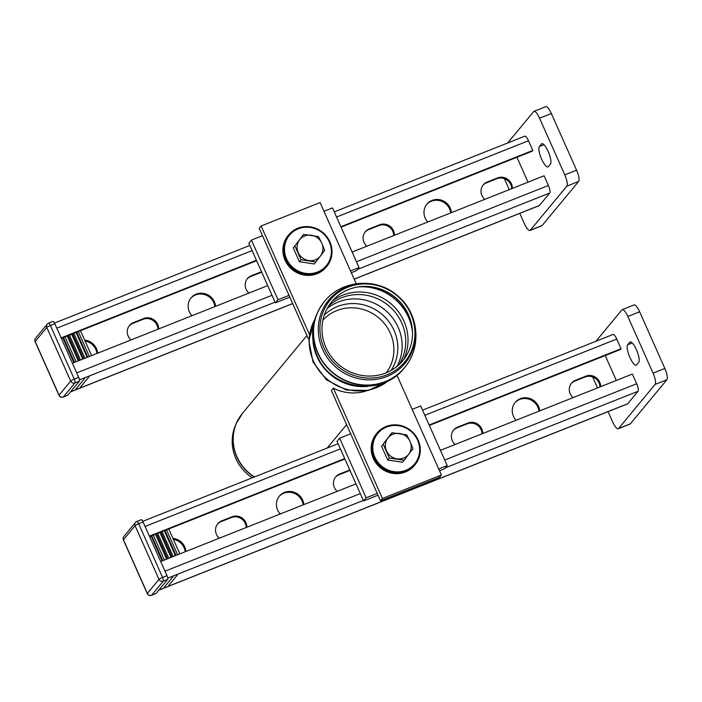 <?xml version="1.0" encoding="UTF-8"?>
<svg xmlns="http://www.w3.org/2000/svg" width="702" height="702" viewBox="0 0 702 702"><rect width="100%" height="100%" fill="white"/><g stroke="black" fill="none" stroke-linecap="round" stroke-linejoin="round"><path stroke-width="1.05" d="M548.332 166.655A11.127 3.036 68.3 0 1 547.964 166.927A11.127 3.036 68.3 0 1 541.347 158.468A11.127 3.036 68.3 0 1 539.373 146.525L541.479 143.989A11.127 3.036 68.3 0 1 541.847 143.708A11.127 3.036 68.3 0 1 548.464 152.167A11.127 3.036 68.3 0 1 550.438 164.119L548.332 166.655M564.785 174.868A9.889 2.694 68.3 0 1 566.83 186.153L578.623 181.467A9.889 2.694 -111.7 0 0 576.579 170.182L564.785 174.868L539.566 118.217L551.36 113.531L576.579 170.182M578.623 181.467L542.093 225.553L530.3 230.238A9.889 2.694 68.3 0 1 529.966 230.484A9.889 2.694 68.3 0 1 524.376 223.64L519.805 213.364M529.966 230.484L541.76 225.798A9.889 2.694 -111.7 0 0 542.093 225.553M551.36 113.531A9.889 2.694 -111.7 0 0 545.77 106.678L533.976 111.364A9.889 2.694 68.3 0 1 539.566 118.217M507.643 142.997L533.643 111.618A9.889 2.694 68.3 0 1 533.976 111.364M504.334 178.624L509.24 189.637M530.3 230.238L566.83 186.153M84.644 378.483L75.913 389.022M89.066 376.728L80.335 387.267M78.273 331.59L89.356 356.493M80.484 330.712L91.567 355.616M62.794 337.741L73.877 362.644M63.426 337.495L74.509 362.39M65.005 336.863L76.088 361.767M67.216 335.986L78.299 360.881M68.076 335.126L79.352 360.468M69.428 335.108L80.511 360.003M71.639 334.231L82.722 359.126M72.49 333.362L83.775 358.704M73.85 333.353L84.933 358.248M76.062 332.476L87.145 357.371M76.694 332.221L87.776 357.116M67.506 395.296A3.299 0.895 -111.7 0 0 67.646 395.279A3.299 0.895 -111.7 0 0 67.752 395.2L79.396 381.151A3.299 0.895 -111.7 0 0 78.712 377.386L54.817 323.719A3.299 0.895 -111.7 0 0 52.957 321.437A3.299 0.895 -111.7 0 0 52.843 321.516M58.994 395.314A3.299 0.465 -24 0 1 59.056 395.138A3.299 3.141 39.6 0 0 63.338 396.955L74.974 382.906A3.299 3.141 -140.4 0 1 70.7 381.098A3.299 0.465 -24 0 1 74.289 379.141L50.395 325.482A3.299 0.465 156 0 0 46.806 327.43A3.299 3.141 -140.4 0 1 47.209 324.157L47.209 324.157A3.299 3.141 -140.4 0 1 48.42 323.28A3.299 0.895 -111.7 0 1 48.535 323.192A3.299 3.299 0 0 0 47.209 324.157L35.574 338.197A3.299 3.141 39.6 0 0 35.161 341.479A3.299 0.465 156 0 0 35.1 341.646L58.994 395.314A3.299 3.299 0 0 0 63.224 397.034A3.299 0.895 -111.7 0 0 63.338 396.955L67.752 395.2M54.817 323.719L50.395 325.482A3.299 0.895 -111.7 0 0 48.535 323.192L52.957 321.437M79.396 381.151L74.974 382.906A3.299 0.895 -111.7 0 0 74.289 379.141L78.712 377.386M63.057 397.042A3.299 0.895 -111.7 0 0 63.224 397.034L67.646 395.279M317.558 272.016A23.903 22.745 -140.4 0 1 284.617 246.946A23.903 22.745 -140.4 0 1 321.63 232.239A23.903 22.745 -140.4 0 1 317.558 272.016M317.734 272.955A24.728 23.535 39.6 0 0 326.816 266.374A24.728 23.535 39.6 0 0 326.886 236.749A24.728 23.535 39.6 0 0 297.823 228.238A24.728 23.535 39.6 0 0 288.733 234.819A24.728 23.535 39.6 0 0 288.662 264.443A24.728 23.535 39.6 0 0 317.734 272.955M326.816 266.374L326.167 267.155A24.728 23.535 -140.4 0 1 292.111 269.498A24.728 23.535 -140.4 0 1 288.092 235.6L288.733 234.819M323.973 211.284L332.494 207.897L359.038 267.523L356.458 270.647L351.307 272.692M251.421 240.11L248.841 243.234L275.386 302.86L277.974 299.745L251.421 240.11L262.478 235.723M289.821 297.13L275.386 302.86M359.038 267.523L350.517 270.911M289.031 295.349L277.974 299.745M309.468 334.564L261.126 225.991L259.187 228.334L308.31 338.654L309.047 337.759M356.221 283.722L320.086 202.571L261.126 225.991M627.649 344.796A11.127 3.036 -111.7 0 0 629.624 356.748A11.127 3.036 -111.7 0 0 636.24 365.198A11.127 3.036 -111.7 0 0 636.609 364.926L638.715 362.39A11.127 3.036 -111.7 0 0 636.74 350.447A11.127 3.036 -111.7 0 0 630.124 341.988A11.127 3.036 -111.7 0 0 629.747 342.26L627.649 344.796L632.248 342.971M622.253 309.643L634.046 304.958A9.889 2.694 68.3 0 1 639.636 311.802L627.842 316.488A9.889 2.694 -111.7 0 0 622.253 309.643A9.889 2.694 -111.7 0 0 621.919 309.889L595.919 341.269M627.842 316.488L653.062 373.139L664.855 368.453L639.636 311.802M664.855 368.453A9.889 2.694 68.3 0 1 666.9 379.738L655.106 384.424A9.889 2.694 -111.7 0 0 653.062 373.139M655.106 384.424L618.576 428.51L630.37 423.824L666.9 379.738M630.37 423.824A9.889 2.694 68.3 0 1 630.036 424.069L618.243 428.755A9.889 2.694 -111.7 0 0 618.576 428.51M608.081 411.635L612.653 421.911A9.889 2.694 -111.7 0 0 618.243 428.755M597.516 387.908L592.611 376.895M386.591 427.062A23.903 22.745 39.6 0 0 382.52 466.839A23.903 22.745 39.6 0 0 419.533 452.123A23.903 22.745 39.6 0 0 386.591 427.062M406.01 471.226A24.728 23.535 -140.4 0 1 376.939 462.715A24.728 23.535 -140.4 0 1 377.009 433.09A24.728 23.535 -140.4 0 1 386.091 426.509A24.728 23.535 -140.4 0 1 415.163 435.021A24.728 23.535 -140.4 0 1 415.093 464.645A24.728 23.535 -140.4 0 1 406.01 471.226M377.009 433.09L376.369 433.871A24.728 23.535 39.6 0 0 376.298 463.495A24.728 23.535 39.6 0 0 405.361 472.007A24.728 23.535 39.6 0 0 414.443 465.426L415.093 464.645M439.496 470.761L444.638 468.717L447.227 465.601L420.682 405.967L412.153 409.354M378.009 495.2L363.575 500.938L337.021 441.304L339.61 438.18L366.163 497.815L363.575 500.938M447.227 465.601L438.706 468.989M377.211 493.418L366.163 497.815M350.667 433.792L339.61 438.18M396.937 375.175L441.4 475.035L439.461 477.378L380.502 500.807L331.388 390.487L333.327 388.145A43.682 41.567 39.6 0 0 366.804 390.768M380.502 500.807L382.441 498.464L333.327 388.145M382.441 498.464L441.4 475.035M164.189 587.293L172.92 576.754M168.612 585.538L177.343 574.999M179.844 553.887L168.761 528.983M177.632 554.764L166.549 529.87M162.153 560.916L151.07 536.012M162.785 560.661L151.702 535.766M164.365 560.038L153.282 535.135M166.576 559.161L155.493 534.257M167.629 558.739L156.353 533.397M168.787 558.274L157.704 533.38M170.998 557.397L159.916 532.502M172.051 556.984L160.767 531.633M173.21 556.519L162.127 531.625M175.421 555.642L164.338 530.747M176.053 555.387L164.97 530.493M141.12 519.796A3.299 0.895 68.3 0 1 141.234 519.708A3.299 0.895 68.3 0 1 143.094 521.99L166.988 575.658A3.299 0.895 68.3 0 1 167.673 579.422L156.028 593.471A3.299 0.895 68.3 0 1 155.923 593.55A3.299 0.895 68.3 0 1 155.783 593.567M123.376 539.917A3.299 0.465 -24 0 1 123.438 539.75A3.299 3.141 -140.4 0 1 123.85 536.468L135.486 522.428A3.299 3.141 39.6 0 0 135.082 525.701A3.299 0.465 -24 0 1 138.671 523.753L162.566 577.421A3.299 0.465 156 0 0 158.977 579.369A3.299 3.141 39.6 0 0 163.25 581.177L151.614 595.226A3.299 3.141 -140.4 0 1 147.332 593.418A3.299 0.465 156 0 0 147.271 593.585L123.376 539.917A3.299 3.299 0 0 1 123.85 536.468M166.988 575.658L162.566 577.421A3.299 0.895 68.3 0 1 163.25 581.177L167.673 579.422M141.234 519.708L136.811 521.463A3.299 0.895 68.3 0 0 136.697 521.551A3.299 3.141 39.6 0 0 135.486 522.428A3.299 3.299 0 0 1 136.811 521.463A3.299 0.895 68.3 0 1 138.671 523.753L143.094 521.99M156.028 593.471L151.614 595.226A3.299 0.895 68.3 0 1 151.5 595.305A3.299 0.895 68.3 0 1 151.334 595.322M157.932 329.238A10.714 10.197 39.6 0 0 143.12 319.278L132.801 323.376A10.714 10.197 39.6 0 0 129.194 325.851M131.02 339.935A10.714 10.197 -140.4 0 1 129.51 325.447A10.714 10.197 -140.4 0 1 133.45 322.595L143.761 318.497A10.714 10.197 -140.4 0 1 158.582 328.984M84.67 340.119A14.014 13.338 -140.4 0 1 97.657 353.194M96.955 353.475A14.014 13.338 39.6 0 0 85.082 341.049M256.423 260.275L61.127 337.881L56.809 328.194L252.115 250.588M272.025 295.305L76.72 372.92L72.411 363.224L267.708 285.617M340.874 226.72L532.8 150.456L532.151 151.237L341.067 227.167M256.625 260.723L61.32 338.329M528.036 182.169L516.944 157.274M248.938 293.076A10.714 10.197 -140.4 0 1 247.429 278.589A10.714 10.197 -140.4 0 1 251.369 275.737L261.513 271.709M191.944 315.724A14.014 13.338 -140.4 0 1 191.093 297.867A14.014 13.338 -140.4 0 1 205.835 293.98A14.014 13.338 -140.4 0 1 215.575 306.335M484.775 199.359A10.714 10.197 -140.4 0 1 483.266 184.88A10.714 10.197 -140.4 0 1 487.197 182.02L497.516 177.922A10.714 10.197 -140.4 0 1 512.337 188.408M427.781 222.007A14.014 13.338 -140.4 0 1 426.921 204.15A14.014 13.338 -140.4 0 1 441.672 200.263A14.014 13.338 -140.4 0 1 451.404 212.618M366.856 246.218A10.714 10.197 -140.4 0 1 365.347 231.73A10.714 10.197 -140.4 0 1 369.278 228.878L379.598 224.78A10.714 10.197 -140.4 0 1 394.419 235.267M261.723 272.174A10.714 10.197 39.6 0 0 261.039 272.42L250.719 276.518A10.714 10.197 39.6 0 0 247.113 278.992M214.873 306.616A14.014 13.338 39.6 0 0 205.195 294.761A14.014 13.338 39.6 0 0 190.777 298.262M532.8 150.456L528.483 140.76A6.59 1.799 -111.7 0 0 524.754 136.197L334.266 211.89M511.688 188.662A10.714 10.197 39.6 0 0 496.876 178.703L486.556 182.801A10.714 10.197 39.6 0 0 482.95 185.275M450.71 212.899A14.014 13.338 39.6 0 0 441.031 201.044A14.014 13.338 39.6 0 0 426.605 204.545M393.769 235.521A10.714 10.197 39.6 0 0 378.957 225.561L368.638 229.659A10.714 10.197 39.6 0 0 365.031 232.134M354.194 279.168L539.189 205.66A6.59 1.799 -111.7 0 0 539.408 205.493L549.754 193.006A6.59 1.799 -111.7 0 0 548.394 185.486L544.076 175.798L352.158 252.062M246.858 527.255A10.714 10.197 39.6 0 0 232.037 516.769L221.727 520.866A10.714 10.197 39.6 0 0 217.787 523.718A10.714 10.197 39.6 0 0 219.296 538.206M217.471 524.122A10.714 10.197 -140.4 0 1 221.077 521.647L231.397 517.549A10.714 10.197 -140.4 0 1 246.209 527.509M185.933 551.465A14.014 13.338 39.6 0 0 172.946 538.39M173.359 539.32A14.014 13.338 -140.4 0 1 185.231 551.746M340.391 448.859L145.086 526.465L149.403 536.152L344.7 458.546M355.984 483.889L160.688 561.495L164.996 571.191L360.301 493.585M158.749 590.189L627.465 403.931A6.59 1.799 68.3 0 0 627.685 403.764L638.03 391.277A6.59 1.799 68.3 0 0 636.67 383.757L632.353 374.069L440.435 450.333M335.389 477.263A10.714 10.197 -140.4 0 1 338.996 474.789L349.315 470.691A10.714 10.197 -140.4 0 1 350 470.445M279.054 496.533A14.014 13.338 -140.4 0 1 283.862 493.19A14.014 13.338 -140.4 0 1 303.15 504.887M571.226 383.546A10.714 10.197 -140.4 0 1 574.833 381.072L585.143 376.974A10.714 10.197 -140.4 0 1 599.964 386.942M514.882 402.816A14.014 13.338 -140.4 0 1 519.699 399.473A14.014 13.338 -140.4 0 1 538.987 411.17M453.308 430.405A10.714 10.197 -140.4 0 1 456.914 427.93L467.234 423.832A10.714 10.197 -140.4 0 1 482.046 433.792M422.543 410.161L613.03 334.468A6.59 1.799 68.3 0 1 616.76 339.031L621.077 348.727L429.15 424.991M349.789 469.98L339.636 474.008A10.714 10.197 39.6 0 0 335.705 476.86A10.714 10.197 39.6 0 0 337.214 491.347M303.852 504.606A14.014 13.338 39.6 0 0 284.512 492.409A14.014 13.338 39.6 0 0 279.37 496.138A14.014 13.338 39.6 0 0 280.221 513.996M621.077 348.727L620.428 349.508L429.343 425.438M344.901 458.994L149.596 536.6M600.614 386.679A10.714 10.197 39.6 0 0 585.793 376.193L575.473 380.3A10.714 10.197 39.6 0 0 571.542 383.152A10.714 10.197 39.6 0 0 573.051 397.639M539.68 410.889A14.014 13.338 39.6 0 0 520.349 398.692A14.014 13.338 39.6 0 0 515.198 402.421A14.014 13.338 39.6 0 0 516.058 420.279M482.695 433.538A10.714 10.197 39.6 0 0 467.874 423.052L457.555 427.149A10.714 10.197 39.6 0 0 453.624 430.01A10.714 10.197 39.6 0 0 455.133 444.489M605.221 355.545L616.312 380.44M239.04 418.138A43.647 41.532 39.6 0 0 236.32 423.385L235.407 425.509A42.962 40.883 39.6 0 0 252.264 477.825M348.666 289.478A46.157 43.928 -140.4 0 1 412.285 337.89A46.157 43.928 -140.4 0 1 340.803 366.295A46.157 43.928 -140.4 0 1 348.666 289.478M347.92 287.188A48.456 46.113 -140.4 0 1 414.707 338.013A48.456 46.113 -140.4 0 1 339.663 367.83A48.456 46.113 -140.4 0 1 347.92 287.188M303.641 234.415L293.269 247.964L303.641 234.415L318.497 236.609L321.797 243.217A13.189 12.548 -140.4 0 1 320.498 255.888L315.909 261.951L301.053 259.758L299.403 261.741L314.259 263.943L315.909 261.951M293.269 247.964L299.403 261.741M294.919 245.981L301.053 259.758M324.631 250.386L320.498 255.888A13.189 12.548 -140.4 0 1 308.704 260.574A13.189 12.548 -140.4 0 1 298.218 252.588A13.189 12.548 -140.4 0 1 299.508 239.917A13.189 12.548 -140.4 0 1 311.302 235.231A13.189 12.548 -140.4 0 1 321.797 243.217L324.631 250.386M391.918 432.686L381.546 446.244L391.918 432.686L406.774 434.88L410.073 441.488A13.189 12.548 -140.4 0 1 408.775 454.159L404.185 460.231L389.329 458.029L387.679 460.012L402.536 462.214L404.185 460.231M381.546 446.244L387.679 460.012M383.195 444.252L389.329 458.029M412.908 448.657L408.775 454.159A13.189 12.548 -140.4 0 1 396.981 458.845A13.189 12.548 -140.4 0 1 386.486 450.859A13.189 12.548 -140.4 0 1 387.785 438.188A13.189 12.548 -140.4 0 1 399.578 433.503A13.189 12.548 -140.4 0 1 410.073 441.488L412.908 448.657M543.971 144.7L539.373 146.525M542.304 143.664L541.479 143.989M59.056 395.138L35.161 341.479L46.806 327.43L70.7 381.098L59.056 395.138M630.58 341.935L629.747 342.26M123.438 539.75L147.332 593.418L158.977 579.369L135.082 525.701L123.438 539.75M143.12 319.278L143.761 318.497M132.801 323.376L133.45 322.595M261.039 272.42L261.556 271.797M250.719 276.518L251.369 275.737M528.483 140.76L336.556 217.032M496.876 178.703L497.516 177.922M486.556 182.801L487.197 182.02M378.957 225.561L379.598 224.78M368.638 229.659L369.278 228.878M548.394 185.486L356.467 261.749M549.754 193.006L357.476 269.419M275.07 302.158L79.493 379.879M539.408 205.493L354.168 279.106M292.673 303.545L70.569 391.795M221.077 521.647L221.727 520.866M231.397 517.549L232.037 516.769M636.67 383.757L444.743 460.021M638.03 391.277L445.375 467.839M363.346 500.429L167.769 578.15M627.685 403.764L158.845 590.075M616.76 339.031L424.833 415.303M338.996 474.789L339.636 474.008M349.315 470.691L349.833 470.068M574.833 381.072L575.473 380.3M585.143 376.974L585.793 376.193M456.914 427.93L457.555 427.149M467.234 423.832L467.874 423.052M254.519 476.93A43.682 41.567 -140.4 0 1 242.392 413.434L236.32 423.385A43.647 41.532 39.6 0 0 254.229 477.044M322.876 320.244A41.216 39.215 -140.4 0 1 378.51 317.637A41.216 39.215 -140.4 0 1 386.284 372.78M360.775 286.574A49.456 47.06 -140.4 0 1 412.32 329.291M357.88 286.951A49.456 47.06 -140.4 0 1 412.495 332.204M332.318 301.053A47.245 44.954 -140.4 0 1 390.4 303.29A47.245 44.954 -140.4 0 1 403.387 359.942M328.58 306.072A46.157 43.928 -140.4 0 1 341.892 297.657A46.157 43.928 -140.4 0 1 394.401 311.372A46.157 43.928 -140.4 0 1 399.148 364.549M327.141 308.529A46.157 43.928 -140.4 0 1 338.311 301.983A46.157 43.928 -140.4 0 1 389.821 314.584A46.157 43.928 -140.4 0 1 396.999 366.418M324.254 315.154A43.559 41.453 -140.4 0 1 381.555 313.961A43.559 41.453 -140.4 0 1 391.032 370.489M388.197 380.835A48.631 46.279 -140.4 0 1 313.408 361.003A48.631 46.279 -140.4 0 1 314.61 319.858M367.857 386.381A48.631 46.279 -140.4 0 1 316.997 356.677A48.631 46.279 -140.4 0 1 312.943 340.874M404.334 367.857A51.93 49.412 -140.4 0 1 404.247 367.962A51.93 49.412 -140.4 0 1 317.83 353.281A51.93 49.412 -140.4 0 1 324.28 301.702A51.93 49.412 -140.4 0 1 324.368 301.588M324.456 301.474C341.821 279.387 377.632 277.176 398.218 296.323C418.901 313.618 422.113 347.411 404.431 367.743A51.93 49.412 -140.4 0 1 318.015 353.062A51.93 49.412 -140.4 0 1 324.456 301.474L324.28 301.702M346.92 286.846A49.57 47.174 -140.4 0 1 411.197 314.066A49.57 47.174 -140.4 0 1 386.837 376.509A49.57 47.174 -140.4 0 1 322.551 349.289A49.57 47.174 -140.4 0 1 346.92 286.846M35.574 338.197A3.299 3.299 0 0 0 35.1 341.646M147.271 593.585A3.299 3.299 0 0 0 151.5 595.305L155.923 593.55M292.699 303.606L70.472 391.918M249.824 245.446L54.502 323.06M142.778 521.332L338.101 443.717M327.167 448.06L346.586 424.631M242.392 413.434L306.923 335.556M388.338 380.765L368.541 390.426L346.349 390.049L326.474 379.861L313.022 362.021L308.854 340.593L314.654 319.708M324.438 301.509C311.697 318.041 309.231 336.012 317.014 355.414C330.545 389.847 382.072 397.446 404.405 367.778"/></g></svg>
